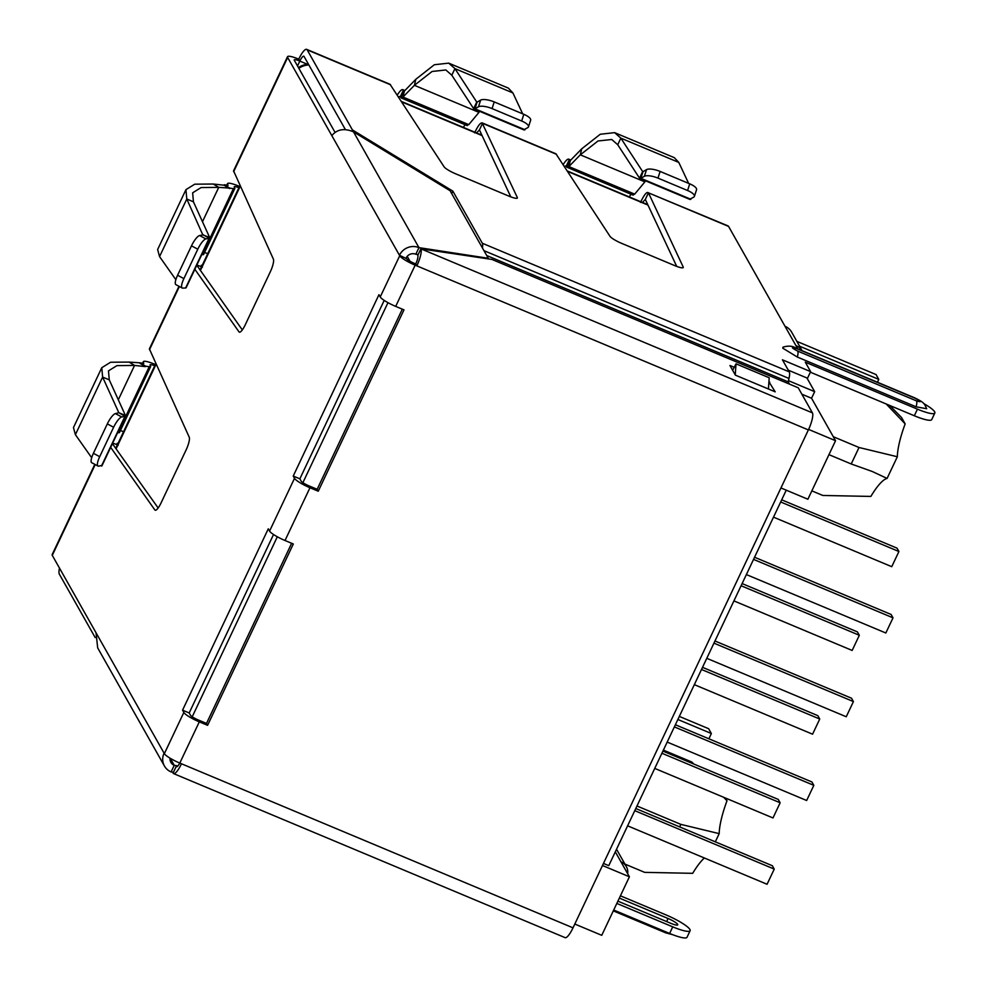 <?xml version="1.0" encoding="UTF-8"?>
<svg xmlns="http://www.w3.org/2000/svg" width="987" height="987" viewBox="0 0 987 987"><rect width="100%" height="100%" fill="white"/><g stroke="black" fill="none" stroke-linecap="round" stroke-linejoin="round"><path stroke-width="1.48" d="M117.663 444.199L117.157 443.311A7.415 7.069 150.5 0 0 117.946 443.595M154.749 365.745A7.415 1.32 25.3 0 0 150.049 364.869A7.415 1.32 25.3 0 0 150.11 365.252L150.579 366.091A8.587 1.53 -154.7 0 1 150.653 366.535A8.587 1.53 -154.7 0 1 149.222 366.732L145.558 366.165L140.092 362.834L143.757 363.401L143.473 362.476A14.83 2.64 -154.7 0 1 143.337 361.698A14.83 2.64 -154.7 0 1 154.564 364.178A7.415 7.069 150.5 0 0 155.354 364.45M201.829 266.145L201.323 265.256A7.415 7.069 150.5 0 0 202.125 265.528M228.071 185.346L227.639 184.409A14.83 2.64 -154.7 0 1 227.516 183.644A14.83 2.64 -154.7 0 1 238.731 186.111A7.415 7.069 150.5 0 0 239.533 186.395M629.274 196.919A7.415 1.777 112.7 0 1 631.187 194.303M463.372 127.397A7.415 1.777 112.7 0 1 465.272 124.781M564.601 166.717A7.415 1.777 112.7 0 1 565.921 166.026A7.415 1.777 112.7 0 1 566.18 166.272L569.289 159.672L570.054 160.634M566.18 166.272L566.748 167.148L569.869 160.548M563.207 164.607A14.83 3.566 112.7 0 1 568.783 159.191A14.83 3.566 112.7 0 1 569.289 159.672L570.622 160.227M398.686 97.207A7.415 1.777 112.7 0 1 400.019 96.504A7.415 1.777 112.7 0 1 400.266 96.751L403.387 90.15L404.152 91.112M400.266 96.751L400.845 97.627L403.954 91.038M397.305 95.085A14.83 3.566 112.7 0 1 402.881 89.669A14.83 3.566 112.7 0 1 403.387 90.15L404.719 90.718M581.738 148.803L600.256 134.257L614.617 132.64L620.848 138.143L642.648 171.565L639.527 178.153L617.726 144.744L611.743 139.488L597.999 140.981L580.294 154.836L568.894 166.569L570.326 160.536L581.738 148.803L580.294 154.836L644.893 181.892L634.678 194.131L632.914 194.871M634.678 194.131L568.894 166.569L566.748 167.148L633.148 195.13M415.823 79.281L434.342 64.735L448.703 63.131L454.933 68.621L476.733 102.043L473.624 108.632L451.812 75.222L445.84 69.966L432.096 71.471L414.392 85.314L402.98 97.047L404.411 91.026L415.823 79.281L414.392 85.314L478.979 112.382L468.763 124.621L466.999 125.349M468.763 124.621L402.98 97.047L401.178 97.923M688.618 183.372L678.797 162.423L674.281 157.649L614.617 132.64M522.703 113.863L512.895 92.914L508.379 88.127L448.703 63.131M694.404 196.376L696.563 189.701A11.116 3.59 17.9 0 0 689.728 183.841L660.13 171.442A11.116 3.59 17.9 0 0 646.534 169.628L643.018 171.639L640.859 178.314L639.527 178.153L640.859 178.314L644.375 176.315A11.116 3.59 17.9 0 1 657.971 178.116L687.581 190.516A11.116 3.59 17.9 0 1 694.404 196.376A11.116 3.59 17.9 0 1 693.886 197.055L689.839 199.238M528.489 126.854L530.648 120.18A11.116 3.59 17.9 0 0 523.826 114.319L494.216 101.92A11.116 3.59 17.9 0 0 480.632 100.119L477.103 102.117L474.957 108.804L473.624 108.632L474.957 108.804L478.473 106.793A11.116 3.59 17.9 0 1 492.069 108.595L521.667 121.006A11.116 3.59 17.9 0 1 528.489 126.854A11.116 3.59 17.9 0 1 527.971 127.533L523.937 129.716M228.12 185.248L224.271 184.779L229.724 188.11L233.388 188.665L202.224 254.621A8.587 1.53 25.3 0 0 203.655 254.424L234.832 188.48A8.587 1.53 -154.7 0 1 233.388 188.665M238.916 187.678A7.415 1.32 25.3 0 0 234.215 186.802A7.415 1.32 25.3 0 0 234.277 187.197L234.746 188.036A8.587 1.53 -154.7 0 1 234.832 188.48M207.751 253.622A7.415 1.32 25.3 0 0 204.506 252.635M229.527 188.542L224.061 185.211L213.266 184.026L218.732 187.357L229.724 188.11M202.977 234.635L209.121 238.286L209.614 237.411L202.828 234.918L186.79 199.016L185.938 189.652L194.76 184.187L213.266 184.026M185.938 189.652L157.636 249.526L159.561 256.608L175.846 279.691M202.483 221.73L218.732 187.357L201.089 187.555L192.65 192.823L193.427 201.804L186.79 199.016L159.561 256.608M209.121 238.286L185.618 288.007L182.657 288.105A11.116 2.986 -61.8 0 1 182.176 288.007A11.116 2.986 -61.8 0 1 183.878 278.63L197.782 249.205A11.116 2.986 -61.8 0 1 205.901 238.916L209.121 238.286L209.614 237.411L193.427 201.804M182.176 288.007L175.883 284.638A11.116 2.986 -61.8 0 1 177.586 275.25L191.49 245.837A11.116 2.986 -61.8 0 1 199.608 235.535L202.828 234.918M178.98 286.292L149.382 348.904L189.233 437.204A11.116 2.677 112.7 0 1 186.136 449.887L161.103 502.839A11.116 2.677 112.7 0 1 155.169 510.205A11.116 2.677 112.7 0 1 154.848 509.934L110.68 447.358M202.421 267.181C198.523 265.454 196.758 265.01 197.092 265.848L196.573 265.639M196.993 265.54L242.308 329.905M158.142 507.972L112.407 443.694M118.243 445.236C114.356 443.508 112.58 443.064 112.925 443.916L112.826 443.607M173.441 772.278L171.121 771.933A14.83 14.151 -29.5 0 1 164.447 766.035A14.83 14.151 -29.5 0 1 164.089 753.18L164.36 753.661A14.83 2.64 25.3 0 0 179.807 763.074L573.015 927.842L808.378 429.925L416.835 265.861L415.737 263.936L414.084 263.245A7.415 1.32 -154.7 0 1 406.36 258.532L399.451 255.263A14.83 14.151 -29.5 0 1 418.957 247.638L488.269 258.273L450.097 190.738L353.506 131.851C344.34 127.977 337.11 129.223 331.817 135.614L287.649 57.468A14.83 2.64 -154.7 0 1 287.525 56.691L233.561 170.85L273.399 259.149A11.116 2.677 112.7 0 1 270.302 271.82L245.269 324.785A11.116 2.677 112.7 0 1 239.335 332.138A11.116 2.677 112.7 0 1 239.014 331.866L194.846 269.291M117.65 432.614L118.045 432.676A8.587 1.53 25.3 0 0 119.489 432.491L150.653 366.535M120.34 430.69A7.415 1.32 -154.7 0 1 123.572 431.689M139.883 363.278L145.348 366.609L134.553 365.424L129.087 362.093L140.092 362.834M101.772 367.707L73.47 427.581L75.394 434.675L102.623 377.083L101.772 367.719L110.593 362.241L129.087 362.093M109.261 379.859L102.623 377.083L118.81 412.689L125.435 415.478L109.261 379.859L108.471 370.878L116.922 365.622L134.553 365.424L118.317 399.784M91.68 457.746L75.394 434.675M107.324 423.892L113.616 427.272A11.116 2.986 -61.8 0 1 121.734 416.97L124.954 416.354L125.435 415.478L124.954 416.354L118.81 412.689L115.442 413.602A11.116 2.986 118.2 0 0 107.324 423.892L93.407 453.317A11.116 2.986 118.2 0 0 91.717 462.693L98.009 466.061A11.116 2.986 -61.8 0 1 99.699 456.685L93.407 453.317M101.809 465.469L98.478 466.172A11.116 2.986 -61.8 0 1 98.009 466.061M113.616 427.272L99.699 456.685M287.525 56.691A14.83 2.64 -154.7 0 1 298.74 59.158A14.83 3.566 112.7 0 1 306.649 49.35A14.83 3.566 112.7 0 1 307.154 49.831L352.421 129.926L452.873 191.157L451.713 193.6M95.208 464.569L52.286 555.373A14.83 2.64 -154.7 0 1 52.163 554.595L94.814 464.359M335.074 132.418L294.286 60.244A7.415 1.32 -154.7 0 1 294.225 59.862A7.415 1.32 -154.7 0 1 299.838 61.095L298.74 59.158M384.202 300.393L299.863 478.831L301.146 481.101A7.415 1.32 -154.7 0 0 308.869 485.814L317.16 489.293L402.314 309.165M273.535 534.51L189.196 712.947L190.479 715.217A7.415 1.32 25.3 0 0 198.202 719.93L206.505 723.409L291.646 543.282M406.076 258.051A7.415 7.069 -29.5 0 1 415.835 254.239L418.155 254.584M177.894 765.9L174.243 765.332A7.415 7.069 -29.5 0 1 170.072 758.189M353.506 131.851L418.957 247.638L415.835 254.239M170.27 758.312L174.243 765.332L171.121 771.933M52.286 555.373L96.023 632.753L97.688 647.904L164.447 766.035M189.196 712.947L182.558 710.171L268.279 528.81L269.574 531.08A14.83 2.64 25.3 0 0 285.021 540.506L293.312 543.985L207.591 725.334L206.505 723.409M293.225 476.055L378.946 294.694L380.229 296.964A14.83 2.64 25.3 0 0 395.688 306.389L403.979 309.869L318.258 491.218L309.967 487.751A14.83 2.64 -154.7 0 1 294.508 478.325L293.225 476.055L299.863 478.831M642.463 202.446L645.325 199.436L648.447 192.835L683.214 267.033A11.116 1.974 -154.7 0 1 683.263 267.514A11.116 1.974 -154.7 0 1 674.849 265.651L621.563 243.32A11.116 1.974 -154.7 0 1 610.028 236.362L555.94 153.812L482.088 122.857L517.311 197.511A11.116 1.974 -154.7 0 1 517.361 197.992A11.116 1.974 -154.7 0 1 508.947 196.142L455.649 173.811A11.116 1.974 -154.7 0 1 444.125 166.852L390.025 84.29L306.649 49.35M640.514 202.372C644.264 194.525 646.904 191.355 648.447 192.835L728.566 226.405A14.83 3.566 112.7 0 0 728.061 225.924L648.447 192.835M476.548 132.924L479.423 129.914L482.544 123.326L556.495 154.305M474.599 132.85C478.362 125.004 481.002 121.833 482.544 123.326M797.78 348.867L795.917 345.573A14.83 14.151 -29.5 0 1 802.098 350.681L791.673 332.175A14.83 14.151 150.5 0 0 785.01 326.278L728.566 226.405M676.712 266.391L645.325 199.436M510.81 196.882L479.423 129.914M297.531 65.969L299.838 61.095A7.415 1.777 112.7 0 1 303.786 56.185A7.415 1.777 112.7 0 1 304.045 56.432L345.376 129.556M351.878 131.061L352.421 129.926M810.364 372.198L914.332 415.761A22.985 4.084 25.3 0 0 931.728 419.598L934.837 412.998A22.985 4.084 25.3 0 0 923.783 403.609M789.477 384.116L788.206 381.858L486.727 255.534L788.206 381.858L788.971 378.465A14.83 3.566 -67.3 0 0 789.255 371.865L782.432 359.811L810.635 371.63L805.293 362.167L917.441 409.161A22.985 4.084 25.3 0 0 934.837 412.998M810.635 371.63L807.514 378.218L788.28 370.162M915.011 398.205A11.486 2.764 112.7 0 0 914.628 397.823C924.918 402.856 924.227 403.695 926.707 408.741L916.121 406.817L797.336 357.047L782.765 348.164L782.962 347.165C788.169 345.573 792.462 345.869 795.83 348.053A11.486 2.764 112.7 0 1 796.225 348.423L915.011 398.205C921.537 401.623 922.043 402.523 916.541 400.907L797.755 351.125C791.241 347.708 790.723 346.807 796.225 348.423M452.873 191.157L482.322 243.258A14.83 3.566 112.7 0 1 482.433 247.934M59.479 568.093A14.83 3.566 -67.3 0 0 59.331 574.126L95.196 637.59M620.428 895.814L665.966 914.887A22.985 4.084 -154.7 0 1 689.925 929.495A22.985 4.084 -154.7 0 1 690.123 930.692A22.985 4.084 -154.7 0 1 672.739 926.855L616.826 903.426M690.123 930.692L687.014 937.292A22.985 4.084 -154.7 0 1 669.618 933.455L613.704 910.026M617.899 901.156L670.716 923.289A9.265 1.653 25.3 0 0 677.736 924.831A9.265 1.653 25.3 0 0 667.989 918.465L619.355 898.084M380.229 296.964L399.723 255.744L331.817 135.614M207.591 725.334L199.3 721.867A14.83 2.64 -154.7 0 1 183.841 712.441L182.558 710.171M399.723 255.744A14.83 2.64 25.3 0 0 415.169 265.17L395.688 306.389M318.258 491.218L317.16 489.293M808.378 429.925A14.83 3.566 -67.3 0 0 812.424 412.874L798.249 387.792L491.921 259.433L420.881 248.823A14.83 3.566 -67.3 0 1 416.835 265.861L415.169 265.17M179.77 763.062A7.415 1.777 112.7 0 1 176.426 766.751A7.415 1.777 112.7 0 1 176.167 766.504L177.043 766.64M812.424 412.874L420.881 248.823L417.772 255.411A7.415 1.777 112.7 0 1 415.737 263.936M768.922 381.833L775.214 391.839L735.389 375.146L729.936 365.498L733.933 367.176M181.472 763.778A14.83 3.566 112.7 0 1 173.564 773.586A14.83 3.566 112.7 0 1 173.058 773.105L176.167 766.504L176.772 766.763M573.015 927.842A14.83 3.566 112.7 0 1 565.107 937.65L173.564 773.586M732.65 370.31L736.031 363.858L735.241 374.875M768.737 384.338L769.761 382.191M768.404 388.977L769.218 377.762L736.031 363.858M620.946 861.811A12.041 11.499 -29.5 0 1 627.658 873.68M886.203 403.979L905.153 423.879L901.563 417.526L889.669 405.423M192.231 716.784L277.31 536.78M302.898 482.668L387.977 302.664M602.477 865.513L629.41 876.789L601.749 935.318L574.804 924.042M808.612 429.419L835.545 440.708L807.884 499.237L780.939 487.948M409.975 261.234L407.199 256.336M806.934 377.972L814.67 391.666L811.548 398.255L835.545 440.708M615.308 851.83L629.41 876.789M801.863 394.195L811.548 398.255M788.477 380.686L814.67 391.666M723.718 797.311L727 800.778A48.178 11.585 -67.3 0 0 719.19 833.633L680.857 824.379L636.973 805.997M828.957 454.649L851.226 463.976L872.348 471.527L887.079 478.436A48.178 11.585 -67.3 0 0 870.867 496.424L822.825 495.462L811.845 490.86M679.673 826.896L680.857 824.379M715.316 841.825L719.19 833.633M725.445 798.039L727 800.778M704.397 858.011A48.178 11.585 -67.3 0 0 692.701 873.322L644.659 872.36L624.931 864.094M693.713 763.987L691.813 762.013L692.689 763.556M691.813 762.013L663.387 750.108M905.153 423.879A48.178 11.585 -67.3 0 0 897.343 456.747L887.079 478.436M897.343 456.747L859.023 447.493L851.226 463.976M859.023 447.493L833.287 436.71M786.257 490.181L608.782 865.648L603.464 863.428M675.379 724.754L811.919 781.963L813.831 785.344L806.65 800.506L667.187 742.076M813.831 785.344L674.355 726.901M741.089 585.735L859.332 635.27L852.163 650.445L733.921 600.898M742.113 583.576L857.419 631.902L859.332 635.27M780.68 501.976L898.923 551.523L891.742 566.686L773.512 517.151M781.704 499.829L897.01 548.143L898.923 551.523M662.931 751.095L778.237 799.408L780.149 802.776L772.981 817.952L654.739 768.404M780.149 802.776L661.907 753.241M714.97 640.995L851.51 698.216L853.422 701.584L846.241 716.759L706.778 658.317M853.422 701.584L713.946 643.154M635.788 808.513L772.327 865.722L774.24 869.103L767.072 884.266L627.596 825.823M774.24 869.103L634.764 810.66M702.522 667.335L817.828 715.649L819.741 719.029L812.572 734.192L694.33 684.657M819.741 719.029L701.498 669.482M754.562 557.248L891.101 614.457L893.013 617.837L885.832 633L746.369 574.57M893.013 617.837L753.537 559.395M799.618 346.215L878.775 379.39L876.049 374.554L796.891 341.391M877.418 382.24L878.775 379.39M677.872 719.486L711.368 733.526L708.641 728.702L679.315 716.414M708.888 738.794L711.368 733.526M617.726 144.744L620.848 138.143L678.797 162.423M451.812 75.222L454.933 68.621L512.895 92.914M690.888 199.275L640.859 178.314M524.985 129.766L474.957 108.804M646.534 169.628L644.375 176.315M689.728 183.841L687.581 190.516M660.13 171.442L657.971 178.116M480.632 100.119L478.473 106.793M523.826 114.319L521.667 121.006M494.216 101.92L492.069 108.595M227.257 185.235L227.639 184.409M239.236 187.012L238.731 186.111M199.608 235.535L205.901 238.916M191.49 245.837L197.782 249.205M177.586 275.25L183.878 278.63M179.387 286.501L149.481 349.756M154.848 509.934L155.588 510.242M239.014 331.866L239.755 332.175M143.09 363.29L143.473 362.476M155.07 365.067L154.564 364.178M149.222 366.732L118.045 432.676M124.954 416.354L101.451 466.061M115.442 413.602L121.734 416.97M287.649 57.468L233.648 171.701M96.023 632.753L164.089 753.18M307.154 49.831L390.593 84.796M795.917 345.573L785.01 326.278M682.868 267.785L683.214 267.033M516.954 198.264L517.311 197.511M299.838 61.095L307.562 64.328M917.441 409.161L914.332 415.761M482.322 243.258L789.255 371.865M797.755 351.125A11.486 2.764 112.7 0 1 797.336 357.047M916.121 406.817A11.486 2.764 -67.3 0 0 916.541 400.907M483.975 250.661L788.971 378.465M669.618 933.455L672.739 926.855M666.879 921.673A4.071 0.975 112.7 0 1 667.989 918.465M672.739 934.701L665.682 932.826A11.486 2.764 -67.3 0 0 667.052 932.382M164.36 753.661L183.841 712.441M269.574 531.08L294.508 478.325M199.3 721.867L179.807 763.074M309.967 487.751L285.021 540.506M240.236 186.198L200.386 270.512M156.069 364.252L116.219 448.579M308.845 64.932A18.531 17.68 150.5 0 0 298.851 68.313M647.99 205.099L567.685 171.454M482.075 135.577L401.771 101.932M401.178 97.935L467.246 125.608M639.897 178.474L690.098 199.51M473.982 108.965L524.196 130M568.783 159.191L570.819 160.042M402.881 89.669L404.904 90.52M226.788 185.161L227.516 183.644M186.087 287.822L209.663 237.966M143.337 361.698L142.621 363.228M125.485 416.02L101.92 465.876M914.628 397.823L795.83 348.053M665.682 932.826L613.297 910.878M626.35 866.598L616.53 849.239M115.849 448.049L155.773 363.586M200.016 269.994L239.94 185.531M308.475 64.278A18.531 18.531 0 0 0 298.432 67.572M401.462 101.464L481.878 135.157M567.377 170.985L647.793 204.679"/></g></svg>
